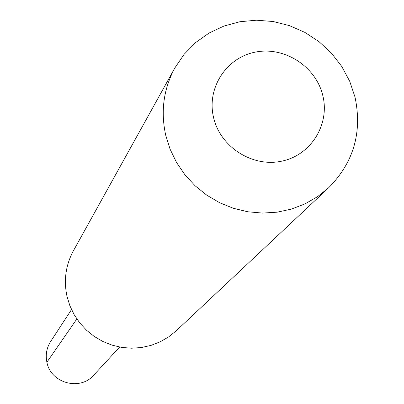 <?xml version="1.0" encoding="UTF-8"?>
<svg xmlns="http://www.w3.org/2000/svg" width="404" height="404" viewBox="0 0 404 404"><rect width="100%" height="100%" fill="white"/><g stroke="black" fill="none" stroke-linecap="round" stroke-linejoin="round"><path stroke-width="0.61" d="M66.973 296.233C63.595 280.179 65.741 265.019 73.422 250.758L174.851 67.943L184.088 54.333L195.587 42.602L208.999 33.088L223.922 26.063L239.905 21.73L256.479 20.2L273.16 21.513L289.451 25.624L304.889 32.406L319.014 41.663L331.421 53.121L341.754 66.443L349.697 81.249L355.02 97.112C362.418 132.33 353.626 162.544 328.649 187.764L176.194 330.826L168.594 336.936L160.13 341.829L151 345.39L141.405 347.541L131.563 348.218L121.7 347.415L112.039 345.142L102.808 341.451L94.213 336.426L86.456 330.184L79.714 322.862L74.139 314.635L69.862 305.692L66.973 296.233M174.851 67.943C163.559 88.915 160.509 111.322 165.706 135.168L170.109 149.238L176.583 162.565L184.982 174.846L195.117 185.795L206.757 195.157L219.624 202.717L233.431 208.302L247.849 211.782L262.544 213.08L277.184 212.176L291.43 209.09L304.954 203.904L317.453 196.738L328.649 187.764M213.559 117.493C206.454 88.193 226.215 57.6 255.414 52.106C284.517 46.177 315.989 66.498 322.811 95.586C330.063 124.589 310.792 155.434 281.436 161.226C252.187 167.453 220.225 146.879 213.559 117.493M119.629 347.056L93.789 375.104C80.154 391.239 50.651 383.179 46.894 362.231L76.851 318.963L46.894 362.231C45.364 354.788 46.617 347.874 50.641 341.491L71.518 309.575"/></g></svg>
